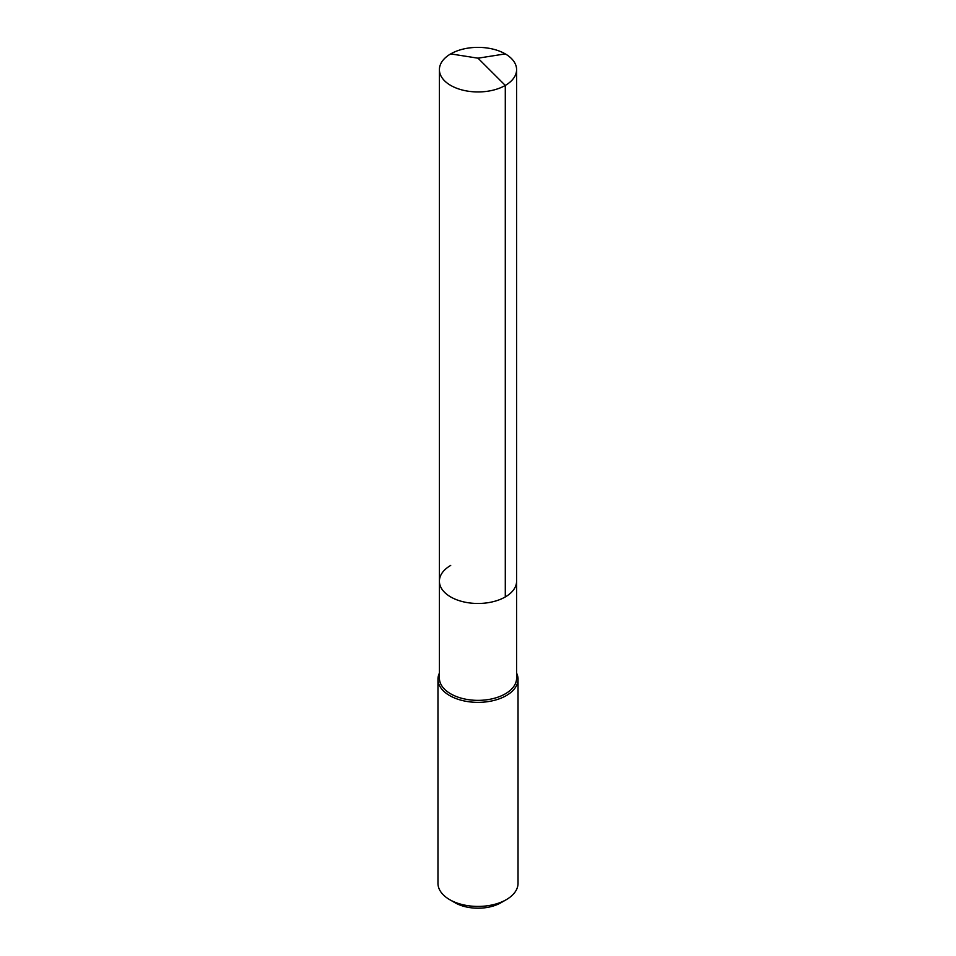 <?xml version="1.0" encoding="UTF-8"?>
<svg xmlns="http://www.w3.org/2000/svg" width="956" height="956" viewBox="0 0 956 956"><rect width="100%" height="100%" fill="white"/><g stroke="black" fill="none" stroke-linecap="round" stroke-linejoin="round"><path stroke-width="1.43" d="M439.401 581.188L439.401 69.657A38.599 22.287 180 0 0 463.23 90.246A38.599 22.287 180 0 0 505.294 85.419L478 58.185L505.294 85.419A38.599 22.287 0 0 0 516.599 69.657L516.599 678.079A38.599 22.287 0 0 1 505.294 693.841A38.599 22.287 180 0 1 463.23 698.669A38.599 22.287 180 0 1 439.401 678.079L439.401 581.188A38.599 22.287 180 0 0 463.23 601.778A38.599 22.287 180 0 0 505.294 596.938A38.599 22.287 0 0 0 516.599 581.188A38.599 22.287 0 0 1 505.294 596.938L505.294 85.419L505.294 596.938A38.599 22.287 180 0 1 463.23 601.778A38.599 22.287 180 0 1 439.401 581.188A38.599 22.287 180 0 1 450.706 565.426M518.033 679.25L518.033 883.308A40.032 23.111 0 0 1 506.31 899.656L501.052 902.691L506.31 899.656A40.032 23.111 180 0 1 449.69 899.656A40.032 23.111 180 0 1 437.968 883.308L437.968 679.25A40.032 23.111 180 0 0 462.68 700.605A40.032 23.111 180 0 0 506.31 695.586A40.032 23.111 0 0 0 518.033 679.25A40.032 23.111 0 0 0 516.599 673.12M437.968 679.25A40.032 23.111 180 0 1 439.401 673.12M501.052 902.691A32.6 18.821 180 0 1 454.948 902.691L449.69 899.656M516.599 69.657A38.599 22.287 0 0 0 492.77 49.067A38.599 22.287 0 0 0 450.706 53.895A38.599 22.287 180 0 0 439.401 69.657M505.294 53.895L478 58.185L450.706 53.895"/></g></svg>

